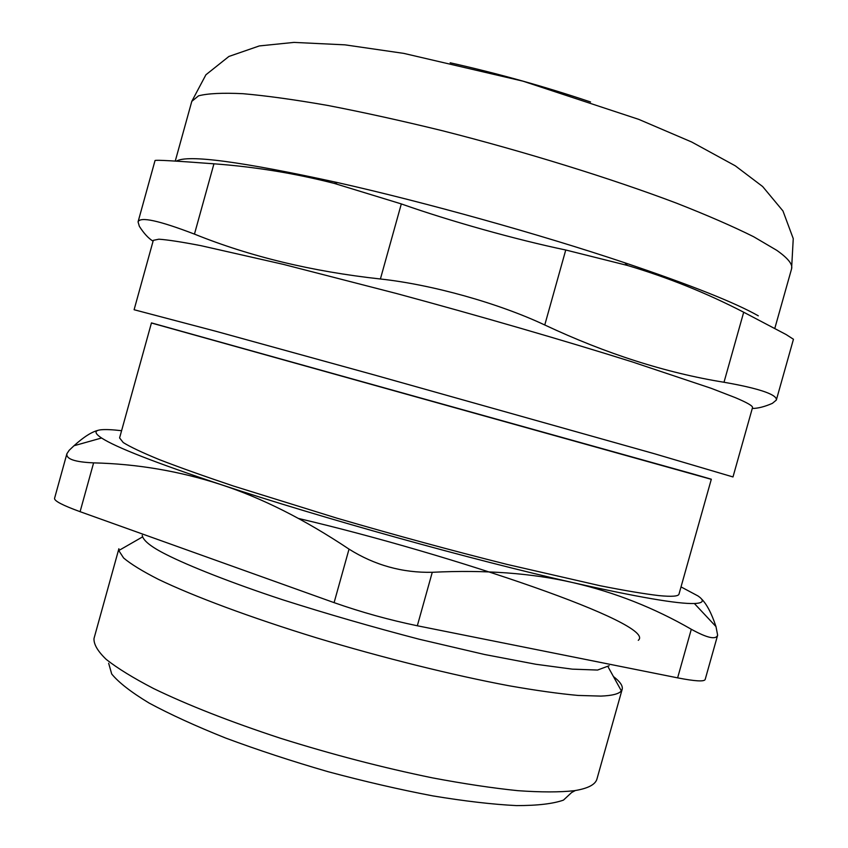 <?xml version="1.0" encoding="UTF-8"?>
<svg xmlns="http://www.w3.org/2000/svg" width="848" height="848" viewBox="0 0 848 848"><rect width="100%" height="100%" fill="white"/><g stroke="black" fill="none" stroke-linecap="round" stroke-linejoin="round"><path stroke-width="1.27" d="M692.954 473.937L711.324 479.215L678.994 594.119C678.464 596.356 671.711 596.854 658.748 595.593C644.109 593.844 624.541 590.558 600.024 585.714L507.274 564.461C452.132 550.638 395.38 535.215 337.006 518.192L233.486 486.042C204.145 476.184 179.426 467.386 159.339 459.616C142.199 452.578 130.157 446.885 123.225 442.539L119.589 437.928L151.453 322.897L692.954 473.937M622.188 689.254L596.971 778.941C595.455 784.601 587.908 788.523 574.329 790.696C559.797 792.308 540.971 792.308 517.863 790.675C492.508 788.078 464.047 783.806 432.491 777.881C382.575 767.631 331.833 754.402 280.275 738.205C229.903 721.616 187.652 705.048 153.53 688.512C133.274 677.987 117.533 668.309 106.318 659.479C97.753 651.285 93.651 644.3 94.001 638.512L118.89 548.73L118.773 550.543L123.617 557.995C130.793 564.058 142.369 571.17 158.332 579.322C193.757 596.367 250.457 617.524 316.346 637.781C382.851 657.847 452.991 675.252 509.044 685.767C535.766 690.452 558.758 693.675 578.007 695.434L600.914 696.102C612.182 695.646 618.987 693.908 621.351 690.866L622.188 689.254C623.004 685.894 620.079 681.644 613.411 676.513M108.661 663.284L111.703 673.99C118.678 682.502 131.133 692.18 149.057 703.024C170.056 714.345 195.591 726.026 225.632 738.046C257.739 749.982 291.829 761.186 327.922 771.659C364.205 781.39 399.175 789.467 432.809 795.89C464.746 801.169 492.624 804.413 516.464 805.6C537.409 805.621 553.076 803.787 563.454 800.12L571.605 792.541L575.326 790.537M98.463 430.243C91.934 431.727 83.772 436.89 73.999 445.741L69.186 450.288L66.939 453.669C65.847 458.98 74.73 462.043 93.609 462.87C137.27 463.92 179.67 471.149 220.809 484.547C261.799 497.914 304.549 519.432 349.026 549.122L334.101 602.642C361.502 612.256 389.243 619.962 417.322 625.771L432.268 572.294C485.045 569.686 532.099 573.163 573.407 582.735C614.864 592.339 654.168 607.846 691.3 629.269L677.626 677.859C694.968 681.241 704.147 681.792 705.165 679.524L717.652 635.173M677.626 677.859L417.322 625.771M334.101 602.642L80.094 511.683L93.609 462.87M66.918 453.659L54.548 498.391C54.251 500.945 62.763 505.376 80.094 511.683M121.593 430.699C112.551 429.66 105.809 429.342 101.378 429.745C94.181 430.392 94.245 433.137 101.569 438.003C115.773 447.267 155.523 462.785 220.809 484.547C320.237 517.577 472.983 560.104 573.407 582.735C637.611 597.14 677.934 604.073 694.374 603.522L715.988 626.598L717.631 635.173C715.945 639.975 707.168 638.014 691.3 629.269M432.268 572.294C402.376 572.919 374.636 565.203 349.026 549.122M715.988 626.598C711.493 613.072 706.543 603.734 701.137 598.582M694.374 603.522C703.543 603.129 704.741 600.596 697.968 595.943L681.018 586.901M638.279 640.314C658.122 624.52 452.821 554.634 298.411 518.435M732.99 476.947L654.667 453.807L374.032 374.88L215.858 331.271L134.101 309.732L153.308 240.344L158.873 239.2C167.406 239.761 181.408 241.913 200.881 245.655L283.423 264.385L396.705 293.567C479.385 315.891 565.743 340.981 632.099 361.852L711.101 388.278L735.29 397.627C747.321 402.715 753.056 406.054 752.505 407.644L732.99 476.947M151.432 323.003L711.292 479.321M724.001 382.257C745.986 386.094 761.154 389.91 769.507 393.673C774.5 395.921 776.768 398.051 776.323 400.086L793.452 339.264L786.16 334.568L743.696 312.223L724.001 382.257C665.956 372.887 606.214 353.796 544.766 324.985L565.754 250.001C516.135 239.655 449.822 221.074 401.316 203.923L380.402 278.992C311.979 271.487 249.99 256.531 194.457 234.112C158.894 220.491 140.09 216.42 138.065 221.9L139.337 226.289C143.874 233.401 148.453 238.373 153.075 241.182M752.271 408.471C757.942 408.429 764.652 406.722 772.38 403.351L776.323 400.086M380.402 278.992C432.098 284.599 498.391 303.16 544.766 324.985M565.754 250.001L627.52 265.466C667.853 277.466 706.585 293.048 743.696 312.223M194.457 234.112L213.94 163.812C175.388 160.887 155.767 159.795 155.057 160.505M213.94 163.812C254.633 166.78 294.733 173.31 334.229 183.391L401.316 203.923M176.363 161.152C187.514 154.368 241.267 161.523 337.621 182.596C425.41 202.322 539.455 234.165 624.764 262.763C690.738 285.034 735.258 302.725 758.313 315.827M450.161 62.784C497.638 73.405 544.437 86.475 590.558 101.983M175.26 161.088L191.796 101.347L198.58 95.813C207.951 93.418 222.759 92.718 243.005 93.704C266.367 95.75 294.563 99.651 327.593 105.417C362.986 112.243 401.157 120.649 442.105 130.656C525.241 151.771 611.249 178.472 676.619 203.202C707.444 215.318 733.138 226.501 753.702 236.762L776.747 250.319C787.993 258.237 792.944 264.396 791.587 268.816L774.807 328.399M142.21 537.091L118.773 550.543M608.27 667.217L621.351 690.866M101.569 438.003L73.999 445.741M609.171 665.722L597.564 670.047L572.315 669.146L535.883 664.27L484.611 654.508L419.251 639.244C372.537 627.043 327.063 613.91 282.829 599.822C231.843 583.064 188.32 565.764 166.197 554.507C151.061 546.918 143.068 540.526 142.22 535.353M138.054 221.9L155.046 160.505M337.621 182.596L334.229 183.391M624.764 262.763L627.52 265.466M191.796 101.347L205.916 74.772L228.907 56.456L259.329 45.93L293.97 42.4L344.988 44.849L403.828 53.392L522.972 81.164L638.756 119.367L691.724 142.029L735.28 165.816L762.638 186.528L782.958 210.951L793.251 238.627L791.587 268.816"/></g></svg>
